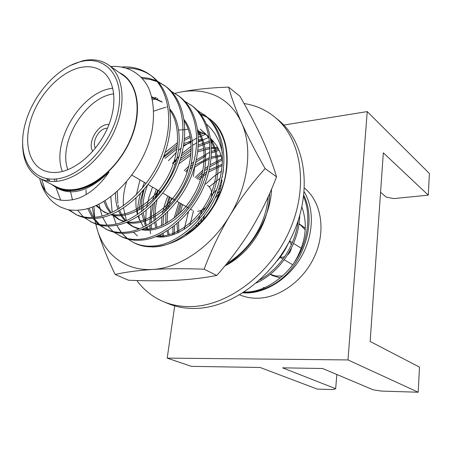 <?xml version="1.0" encoding="UTF-8"?>
<svg xmlns="http://www.w3.org/2000/svg" width="452" height="452" viewBox="0 0 452 452"><rect width="100%" height="100%" fill="white"/><g stroke="black" fill="none" stroke-linecap="round" stroke-linejoin="round"><path stroke-width="0.68" d="M107.48 128.187L106.022 128.317C98.542 129.317 91.694 142.081 95.4 148.154M106.706 124.549C96.57 125.933 87.456 143.369 92.75 151.313C87.456 143.369 96.57 125.933 106.706 124.549L109.051 124.379L106.706 124.549M197.75 211.27C200.761 210.914 203.569 209.462 206.174 206.92C203.569 209.462 200.761 210.914 197.75 211.27M211.361 197.405C212.31 191.863 210.999 187.829 207.428 185.303C210.999 187.829 212.31 191.863 211.361 197.405M284.607 256.719L282.229 257.244L279.901 257.013M297.184 223.491L297.761 223.672M299.004 224.13L300.925 225.028M299.066 223.689L305.315 228.26M297.444 222.768L297.857 222.983M299.444 223.938L305.236 229.893M282.568 275.98L275.793 275.997L270.324 274.336M62.365 171.461C51.144 143.064 79.495 94.089 110.243 88.569L112.808 88.112M113.785 93.767L112.243 94.056C84.157 98.948 58.037 143.369 67.828 169.703M58.98 172.139C77.122 169.517 98.299 150.262 108.068 126.826C117.921 103.401 114.864 79.868 101.915 71.037C95.598 66.811 88.14 65.698 79.541 67.704C60.653 72.252 40.827 92.598 32.25 115.61C23.611 138.6 27.346 161.94 42.189 169.737C47.053 172.257 52.652 173.054 58.98 172.139M80.733 61.653C55.991 67.676 30.606 97.745 24.255 127.718C17.572 157.72 32.052 182.495 57.675 178.755C83.202 175.517 113.028 141.894 118.543 109.181C124.436 76.405 105.525 55.178 80.733 61.653M69.789 65.755L82.185 60.941C92.281 58.528 101.033 59.845 108.435 64.885C123.198 75.151 126.662 102.271 115.226 129.238C103.887 156.222 79.411 178.229 58.596 181.066C51.517 182.037 45.24 181.133 39.759 178.359C28.448 171.963 22.724 160.42 22.6 143.725M243.922 292.274L247.786 292.28C256.075 291.924 264.313 289.506 272.494 285.014C302.507 268.533 317.829 223.282 303.8 195.315M303.631 196.699C311.179 214.045 308.27 240.159 296.766 258.589C285.579 277.635 264.573 291.438 247.244 292.009L244.227 292.071M198.112 225.006L198.823 222.542M203.417 210.999L204.948 208.039M218.542 189.727L220.582 187.749M196.196 226.751L196.671 224.853M197.806 220.96L202.372 209.784M211.66 195.247L216.661 189.586M219.576 186.732L221.135 185.326M184.156 229.509L188.399 211.954M205.581 184.139L213.158 177.026L221.565 171.042M174.184 234.464L174.449 225.78M175.924 216.717L180.308 203.225M196.422 178.354L202.558 172.427M204.733 170.607L207.779 168.268M209.943 166.748L222.158 160.098M172.845 234.933L172.901 226.983M174.065 218.22L178.941 202.434M195.094 177.512L203.05 170.048M205.095 168.432L208.231 166.161M210.304 164.782L221.898 158.788M163.714 236.848L163.195 233.266M162.844 225.164L163.709 215.689M164.274 212.593L169.234 196.812M185.631 171.534L188.19 168.901M190.806 166.432L193.326 164.245M195.835 162.24L205.818 155.748M211.53 152.974L219.096 150.262M162.415 236.933L161.923 233.938M161.387 225.814L161.946 217.209M162.375 214.344L164.539 205.067L167.828 195.993M184.258 170.664L188.987 165.963M191.388 163.844L193.998 161.72M196.371 159.946L209.914 152.177M211.57 151.482L218.548 149.115M151.64 228.757L151.256 224.836M151.16 222.864L151.505 213.706L153.109 204.27M154.951 197.699L157.788 190.179M174.478 164.488L175.647 163.251M180.614 158.494L191.241 150.544M198.315 146.634L209.677 142.369M211.124 141.996L213.513 141.465M150.284 228.966L149.883 225.633M149.742 223.74L151.024 206.293M152.505 200.1L156.33 189.337M173.054 163.59L176.636 159.946M181.433 155.68L191.281 148.731M198.411 144.996L209.553 141.086M210.977 140.753L212.615 140.408M139.205 219.751L139.024 215.785M139.199 209.914L140.544 200.292L143.154 190.614M163.726 156.358L177.5 144.567M184.393 140.357L190.371 137.464M198.281 134.662L203.773 133.38M136.035 198.078C135.623 203.988 136.097 209.502 137.453 214.621C137.436 207.79 138.419 200.801 140.436 193.637M142.589 187.049L144.442 182.45M165.116 152.544L177.647 142.549M184.574 138.532L190.089 136.007M198.162 133.317L201.937 132.464M197.405 110.491L204.745 115.198C223.424 128.747 229.582 159.742 218.067 191.004C207.496 220.124 179.178 245.063 156.03 246.781L152.567 246.99M203.208 114.068C221.904 127.622 228.045 158.675 216.497 190.009C205.897 219.203 177.529 244.21 154.358 245.95C146.883 246.707 139.956 245.583 133.572 242.566L127.859 239.052M127.08 238.436L121.904 233.288M121.215 232.413L118.192 227.864M184.619 101.112L192.264 105.988C211.039 119.594 217.09 151.041 205.293 182.913C194.456 212.598 165.737 238.142 142.425 240.035C134.899 240.843 127.944 239.741 121.548 236.718L113.881 232.181M190.671 104.807C209.457 118.424 215.491 149.934 203.66 181.873C192.789 211.632 164.019 237.255 140.685 239.17C133.154 239.989 126.193 238.888 119.797 235.865M113.073 231.531L107.757 226.04M107.056 225.107L102.604 217.31M102.05 215.988L98.915 204.191M153.742 111.135L165.681 107.22M166.918 106.96L167.308 106.881M171.314 91.366L179.286 96.406C198.151 110.073 204.078 141.984 191.987 174.483C180.873 204.756 151.748 230.938 128.272 233.017C120.695 233.893 113.706 232.814 107.305 229.791L99.344 225.034M106.401 229.333L100.367 225.26M99.547 224.542L94.214 218.446M93.513 217.406L89.038 208.169M86.213 194.529L85.999 189.772M152.443 99.802L156.064 98.954M156.799 98.807L157.867 98.615M177.63 95.186C196.501 108.853 202.417 140.826 190.286 173.404C179.133 203.75 149.957 230.017 126.464 232.119C118.882 233 111.887 231.932 105.485 228.91M98.513 224.345L93.061 218.48M92.344 217.474L87.705 208.553M152.115 98.316L153.375 98.022M154.68 97.745L156.239 97.457M157.465 81.224L165.788 86.445C184.732 100.158 190.524 132.543 178.122 165.703C166.715 196.58 137.171 223.435 113.542 225.712C105.915 226.655 98.892 225.616 92.485 222.587L84.23 217.587M164.059 85.168C183.015 98.886 188.789 131.34 176.348 164.579C164.901 195.535 135.306 222.474 111.661 224.774C104.022 225.729 96.999 224.695 90.592 221.666M83.371 216.858L77.575 210.259M72.495 199.937L70.213 190.202M122.221 66.969C132.521 66.348 141.753 68.936 149.934 74.738L151.731 76.066C170.749 89.818 176.382 122.701 163.658 156.539C151.94 188.049 121.972 215.61 98.197 218.101C90.513 219.118 83.473 218.113 77.066 215.09L68.433 209.784M76.089 214.593L69.506 209.948M57.783 188.427L57.664 187.879M56.653 181.297L56.472 178.913M149.934 74.738C168.958 88.496 174.574 121.435 161.805 155.364C150.047 186.958 120.029 214.604 96.231 217.124C88.547 218.152 81.501 217.158 75.094 214.135M60.687 200.304L55.737 186.981M54.833 181.422L54.613 179.082M299.761 215.463C299.043 243.995 280.686 271.805 256.391 282.969M298.156 220.672C295.325 245.374 280.409 268.053 259.9 279.878M269.708 193.383C269.222 223.435 250.12 253.436 224.87 265.923M268.183 196.806C266.042 224.198 249.515 250.25 227.011 263.307M142.527 78.518L150.002 79.428L157.143 81.597M158.194 82.044L164.918 85.818M141.403 77.281L149.103 78.337L156.426 80.755M127.068 68.201C135.815 68.218 143.736 70.625 150.821 75.416M51.703 184.444C58.003 189.162 65.67 190.97 74.71 189.857C96.508 187.139 121.961 163.494 132.334 135.402C142.849 107.322 136.549 80.501 119.362 72.648M109.051 172.088C90.281 190.151 73.557 195.795 58.879 189.021L56.805 187.964C60.664 189.897 64.913 190.812 69.563 190.716L74.913 190.371C86.501 188.699 97.881 182.608 109.051 172.088C99.643 185.54 89.321 194.298 78.072 198.366C58.568 204.044 45.889 197.919 40.047 179.998L39.703 178.331M67.58 209.626L60.63 207.101L67.58 209.626L70.636 210.095L76.993 210.293L82.546 209.694C111.299 205.361 144.651 168.839 152.092 130.458C154.776 114.096 153.584 99.881 148.516 87.812C140.996 72.941 126.905 65.393 110.712 66.506M46.432 178.585L48.613 181.128M39.759 178.359L56.02 186.642C61.495 189.416 67.755 190.354 74.789 189.45C95.468 186.823 119.577 165.37 130.611 138.917C141.742 112.469 138.075 85.722 123.311 75.45L108.435 64.885M242.967 292.885L247.707 292.941C267.838 292.19 289.8 277.494 301.767 255.996C313.739 234.492 314.4 208.615 304.151 191.789M239.752 294.862C245.487 297.297 251.691 298.416 258.363 298.207C280.89 297.546 305.337 279.008 315.632 253.894C326.005 228.797 320.762 201.213 304.411 188.021M283.777 125.051L367.233 111.593L347.983 359.933L167.2 358.125L174.715 305.885M188.111 212.739L188.19 212.208M193.337 176.404L194.654 167.234M280.347 277.923L272.494 275.562L270.29 274.364M367.233 111.593L429.4 173.483L428.293 195.151L383.324 152.827L370.143 341.463L419.484 367.12L418.202 392.229L381.46 391.087L373.216 389.827L322.575 368.493L282.585 367.843L335.678 388.692L333.045 389.584L317.259 389.099L260.103 367.476L191.388 366.357L167.2 358.125M418.202 392.229L347.983 359.933M428.293 195.151L393.878 198.575L386.234 197.123L380.567 192.298M335.678 388.692L336.83 374.499M301.868 207.016C308.185 224.661 305.744 243.012 294.546 262.064M60.63 207.101C50.279 201.79 43.42 192.755 40.047 179.998M58.879 189.021L55.15 186.67M49.969 181.297L48.42 178.907M66.986 190.665L66.506 190.06M151.957 97.632L162.296 102.197M169.918 109.164C182.941 124.057 182.263 156.703 167.822 180.704C153.556 205.457 127.667 219.983 110.802 214.745M108.333 213.96L102.084 210.587L96.677 205.264M184.111 119.695C196.287 134.634 195.467 166.059 181.642 188.947C168.042 212.581 143.103 226.802 126.407 222.367M123.871 221.672L120.04 220.09L112.305 214.129M111.164 212.779L107.593 207.101L105.152 200.665M197.733 129.86C209.106 144.787 208.152 175.043 194.908 196.869C181.941 219.44 157.934 233.356 141.448 229.661M138.843 229.057L133.877 227.119L127.018 222.124M125.848 220.881L122.334 215.983L119.729 210.4M119.119 208.604L118.175 205.016M117.848 203.343L117.243 191.473M209.219 138.465L205.163 133.413L200.298 129.21L209.016 137.171M210.83 139.674C221.44 154.561 220.333 183.67 207.654 204.49C195.281 226.051 172.184 239.656 155.951 236.645M148.866 230.13L147.154 227.096M146.454 225.604L143.194 212.864M143.024 210.587C142.651 202.462 144.092 194.089 147.346 185.473M164.929 158.454L176.998 148.889M183.727 145.25L191.038 142.47M198.524 140.838L203.072 140.465M211.011 141.041L213.626 141.606M161.545 236.967L160.206 234.791M157.07 227.424L155.799 221.915M155.516 219.904C154.799 213.706 155.273 207.152 156.946 200.242M159.144 193.06L159.799 191.343M178.845 163.771L190.925 155.087M197.795 151.821L209.971 148.64M211.559 148.471L218.192 148.42M169.297 234.673L168.082 230.362M167.076 222.955L167.63 212.016M168.246 208.604L171.41 198.072M194.411 167.421L201.733 162.624L209.366 159.064M211.169 158.42L221.243 156.155M178.839 232.481L178.551 222.299M180.003 213.016L182.642 204.575M198.891 179.913L206.423 173.585M208.762 171.98L222.248 165.5M189.45 231.966L189.45 231.571M189.834 225.441L193.541 210.768M209.219 186.84L220.141 178.235M222.203 177.009L222.531 176.828M202.908 220.124L204.592 215.497M215.05 198.095L218.723 194.049M288.105 243.764C285.37 249.939 281.737 255.6 277.2 260.748M56.805 187.964L51.613 184.399M48.392 180.902L46.85 178.664M65.777 190.563L65.218 189.913M151.753 96.835L161.454 101.576M170.11 110.531C181.246 125.859 179.738 157.07 166.037 179.676C152.595 203.089 128.221 217.796 111.672 214.395M108.808 213.773L103.819 211.852L95.892 205.615M184.32 121.232C194.648 136.538 193.004 166.477 179.924 187.97C167.144 210.259 143.742 224.616 127.441 221.955M124.492 221.435L118.277 219.192L111.655 214.401M110.424 213.101L106.61 207.677L103.909 201.434M197.965 131.56C207.53 146.815 205.733 175.5 193.253 195.942C181.099 217.158 158.658 231.164 142.64 229.181M139.6 228.768L132.176 226.254L126.464 222.344M125.21 221.147L121.458 216.457L118.627 211.027M117.955 209.293C116.22 204.502 115.39 199.083 115.469 193.032M211.073 141.538C219.915 156.725 217.96 184.156 206.055 203.615C194.501 223.802 173.003 237.458 157.29 236.102M147.849 230.164L146.245 227.548M145.493 226.107L141.843 213.852M141.595 211.689C140.979 204.637 141.832 197.225 144.148 189.45M163.438 157.511L177.263 146.872M183.992 143.504L190.902 141.103M198.513 139.668L202.716 139.448M210.914 140.295L212.954 140.798M160.573 236.978L159.375 235.181M155.923 227.768L154.578 222.74M154.239 220.819C153.358 215.141 153.533 209.073 154.748 202.603M155.652 198.614L158.319 190.484M179.913 160.703L191.083 153.296M197.982 150.267L203.677 148.567M205.038 148.267L209.96 147.527M211.525 147.408L217.706 147.527M168.212 234.961L166.98 231.068M165.726 223.712L165.861 213.728M166.274 210.643L169.98 197.242M186.557 172.122L187.461 171.251M190.19 168.805L192.541 166.901M195.111 165.014L209.53 157.595M211.293 157.025L220.938 155.121M177.625 233.051L177.037 223.633M178.037 214.869L181.258 203.773M197.541 179.06L207.022 171.381M209.253 169.969L222.356 164.178M200.705 222.463L201.643 219.26M203.897 213.327L212.807 198.507M216.977 193.75L219.661 191.128M45.466 191.021L41.725 179.365M289.5 241.148L291.337 244.865M291.382 248.041C290.907 250.86 289.574 253.205 287.387 255.081M265.115 287.545L263.25 287.709L263.928 288.06M262.855 288.495L263.25 287.709M95.83 223.994L97.09 228.978C104.214 254.312 125.447 271.245 152.669 269.448C179.67 268.143 211.118 246.939 229.678 215.886C248.623 185.06 252.883 147.352 241.554 122.786C235.808 110.271 227.401 101.344 216.344 95.993C205.242 90.829 193.128 89.558 179.998 92.174C194.665 89.349 210.892 87.671 228.678 87.146C231.243 97.118 235.532 109 241.554 122.786C247.894 136.854 255.759 152.121 265.143 168.585C252.244 182.761 240.419 198.53 229.678 215.886C219.373 233.209 210.864 250.979 204.163 269.2C185.201 268.494 168.037 268.573 152.669 269.448C137.634 270.471 125.131 272.149 115.147 274.477C107.384 258.437 101.367 243.272 97.09 228.978L95.705 223.949M185.405 234.724C204.095 223.424 219.926 200.694 225.056 177.421C229.633 152.703 225.102 133.651 211.474 120.255C231.447 136.357 232.927 176.229 212.694 207.909C192.693 239.735 156.584 254.662 134.041 242.786M129.165 239.842L128.21 239.142M127.407 238.515L122.074 233.288M121.351 232.413L116.712 225.209M116.113 224.006L112.571 214.016M112.181 212.321L110.808 196.773M205.191 134.193L197.88 130.899M188.207 129.295L178.732 130.091M126.492 182.02C123.967 190.185 122.921 198.123 123.368 205.835M123.537 208.05L126.436 220.632M133.368 232.153L137.414 235.944M228.678 87.146L239.961 96.304C248.363 110.83 255.73 124.921 262.064 138.583C268.177 152.109 273.002 164.85 276.534 176.817L265.143 168.585M139.99 179.873L136.351 194.835M137.99 216.451L143.453 227.107M200.298 113.797L206.4 116.678M207.061 117.288L200.767 114.401M207.197 117.164L211.474 120.255M210.451 119.43L207.892 117.774M206.496 124.198C214.593 131.216 219.892 140.809 222.395 152.979M223.435 169.811L222.83 173.8M187.653 233.023L190.778 231.125M213.05 206.66C217.711 198.371 220.712 189.524 222.034 180.111M156.206 236.543L156.782 236.746M222.486 162.093C221.401 154.77 218.921 148.567 215.039 143.482L210.621 138.34M276.534 176.817C269.742 194.789 261.346 212.18 251.34 228.989C241.215 245.442 229.684 260.934 216.74 275.466C204.473 277.856 190.953 279.46 176.184 280.285C161.121 280.986 145.228 280.963 128.498 280.223L115.147 274.477M94.451 218.779L92.242 207.095M216.74 275.466L204.163 269.2M179.998 92.174L174.952 93.372M93.959 206.434L94.677 217.305M94.83 218.418L94.999 219.536M95.276 221.197L95.762 223.661M225.322 265.375C250.775 250.832 270.471 218.333 271.59 189.026M136.86 280.517C143.713 289.913 152.482 296.913 163.178 301.524C171.788 305.151 181.19 306.829 191.382 306.569C228.396 305.801 271.172 273.528 290.037 229.475C309.066 185.461 301.1 138.323 274.793 117.096C265.77 109.774 255.527 105.254 244.057 103.536M163.178 301.524L167.579 303.377C176.173 306.993 185.546 308.682 195.71 308.433C232.605 307.722 275.149 275.709 293.868 231.949C312.739 188.224 304.733 141.323 278.477 120.13L274.793 117.096M205.479 134.374L198.439 137.199M196.835 137.967L183.557 146.239M181.229 148.075L178.704 150.211M176.433 152.273L168.477 160.697M152.488 187.111L148.934 197.292L146.601 207.621M146.171 210.542L145.521 223.294M145.798 227.768L145.956 229.3M209.033 137.284L198.513 141.883M196.789 142.832L192.812 145.239M191.258 146.267L182.003 153.505M179.224 156.104L172.557 163.274M149.798 225.678L149.996 229.006M150.087 230.045L150.533 233.712M192.36 210.203L190.597 209.186L192.36 210.203M188.925 208.214L177.003 201.309L188.925 208.214M175.263 200.304L162.833 193.106L175.263 200.304M161.019 192.055L148.053 184.54L161.019 192.055M146.16 183.444L131.939 175.207L146.16 183.444M292.664 264.731L284.189 259.77M282.958 259.047L279.777 257.182M134.526 243.029L133.572 242.566M105.661 212.785L103.819 211.852M120.04 220.09L118.277 219.192M133.877 227.119L132.176 226.254M301.309 248.278L293.529 243.413M292.32 242.656L289.596 240.956"/></g></svg>
